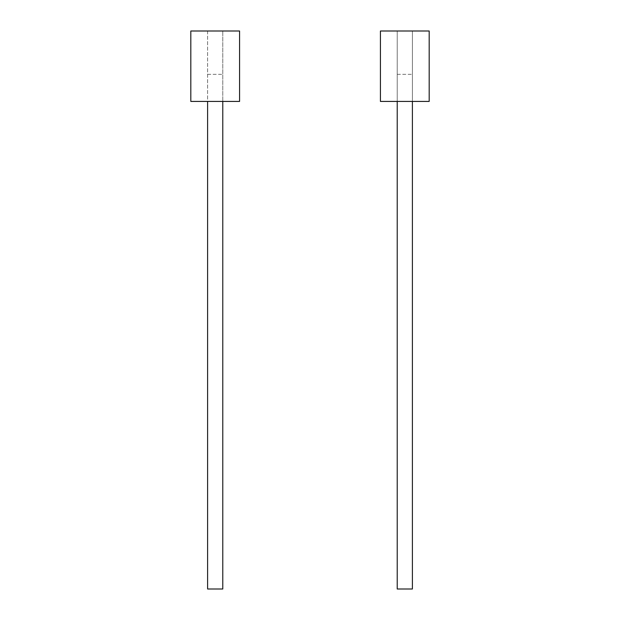 <?xml version="1.0" encoding="UTF-8"?>
<svg xmlns="http://www.w3.org/2000/svg" width="620" height="620" viewBox="0 0 620 620"><rect width="100%" height="100%" fill="white"/><g stroke="black" fill="none" stroke-linecap="round" stroke-linejoin="round"><path stroke-width="0.46" stroke-dasharray="3.1 2.33" d="M429.187 101.424L429.187 31L412.393 31L412.393 101.424L412.393 31L397.219 31L397.219 101.424L429.187 101.424M397.219 101.424L397.219 589L412.393 589L412.393 101.424L397.219 101.424L397.219 31L380.424 31L380.424 101.424L412.393 101.424M397.219 74.338L412.393 74.338L397.219 74.338M190.813 101.424L190.813 31L207.607 31L207.607 101.424L190.813 101.424M207.607 589L207.607 101.424L222.781 101.424L222.781 31L222.781 589L207.607 589M207.607 101.424L222.781 101.424L207.607 101.424L207.607 31L239.576 31L239.576 101.424L222.781 101.424M207.607 74.338L222.781 74.338L207.607 74.338"/><path stroke-width="0.93" d="M429.187 101.424L429.187 31L380.424 31L380.424 101.424L397.219 101.424L397.219 589L412.393 589L412.393 101.424L429.187 101.424M397.219 101.424L412.393 101.424M190.813 101.424L190.813 31L239.576 31L239.576 101.424L222.781 101.424L222.781 589L207.607 589L207.607 101.424L190.813 101.424M207.607 101.424L222.781 101.424"/></g></svg>
